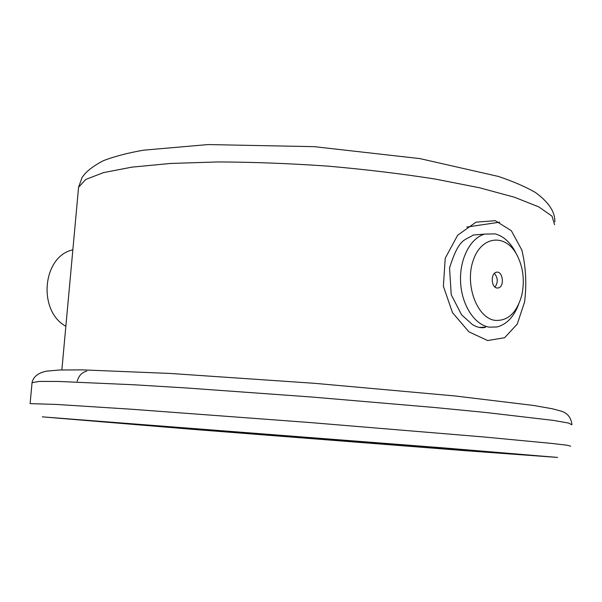 <?xml version="1.0" encoding="UTF-8"?>
<svg xmlns="http://www.w3.org/2000/svg" width="602" height="602" viewBox="0 0 602 602"><rect width="100%" height="100%" fill="white"/><g stroke="black" fill="none" stroke-linecap="round" stroke-linejoin="round"><path stroke-width="0.9" d="M495.318 220.708L511.346 230.724L521.844 250.071C525.885 266.716 526.803 284.009 524.59 301.956L517.253 324.072L504.634 337.707L487.658 340.559L468.935 331.845L452.516 312.679L443.373 286.259L445.239 258.213L457.64 235.247L476.039 222.146L495.318 220.708M481.608 234.344L473.217 235.043C464.428 240.905 459.123 237.67 449.543 267.965L451.237 294.724L461.576 314.808L472.593 324.734L476.912 326.796C480.712 327.902 483.617 328.022 485.618 327.149L479.057 327.428M518.525 304.635C513.687 317.088 506.47 324.538 496.868 326.984L489.14 327.142C474.459 324.802 461.621 304.928 460.583 282.045C459.416 259.176 470.297 237.986 484.7 234.088L495.085 233.885C502.805 235.901 509.269 241.379 514.469 250.304L515.906 253.013M496.838 287.989L498.321 287.959C504.943 286.733 502.798 270.253 496.274 272.285C490.577 273.3 491.082 287.267 496.838 287.989M494.784 320.339C507.817 321.295 516.825 312.889 521.806 295.123C524.899 280.321 523.146 266.671 516.531 254.194C505.07 233.26 481.276 235.931 473.195 260.425C464.639 284.588 476.852 317.773 494.784 320.339M495.01 287.094C498.193 282.361 497.982 277.8 494.377 273.398M72.85 249.838C42.554 256.174 37.392 310.745 65.859 326.284M554.615 224.712L552.019 216.178L538.782 206.885L514.499 197.245L479.523 187.771L435.111 179.042C401.474 173.767 365.67 169.455 327.691 166.114C289.532 163.466 252.908 162.073 217.841 161.938L170.577 163.451L131.936 167.138L103.446 172.623L85.717 179.479L78.576 187.252L78.38 189.404M499.728 222.183L466.761 227.067M570.658 446.172L567.317 445.277L552.011 443.448L484.053 436.992L309.804 422.529L131.01 409.202L56.355 404.439L30.1 403.633L32.087 382.323C33.561 376.423 38.49 372.676 46.896 371.095L59.937 369.989L82.745 369.891L169.847 373.436L314.891 383.339L455.052 395.966L533.778 405.485L552.343 408.773L561.184 411.143C563.946 411.986 571.005 414.665 571.9 424.809L568.612 423.071L553.373 420.399L485.611 412.468L434.757 407.516L311.716 397.019L186.507 387.981L133.14 384.731L58.462 381.45L39.311 381.412L32.056 382.699M449.875 449.423L202.972 430.106L72.135 419.218L425.17 446.541L527.412 455.074L449.875 449.423M467.062 450.815L557.58 457.43L444.472 447.971L42.268 416.847L192.7 429.346L467.062 450.815M77.169 381.247C78.832 375.633 82.03 372.277 86.763 371.163M554.863 221.784C555.089 211.814 548.58 202.024 535.336 192.414C525.478 186.755 513.19 181.443 498.464 176.461L419.985 158.619L314.259 146.662L208.029 144.57L143.622 150.169C128.151 152.863 114.824 156.324 103.649 160.561C93.084 166.017 85.898 171.668 82.075 177.515L78.576 187.252L61.863 369.929M484.7 234.088L473.217 235.043M516.531 254.194L514.469 250.304M496.989 288.019L498.321 287.959"/></g></svg>
